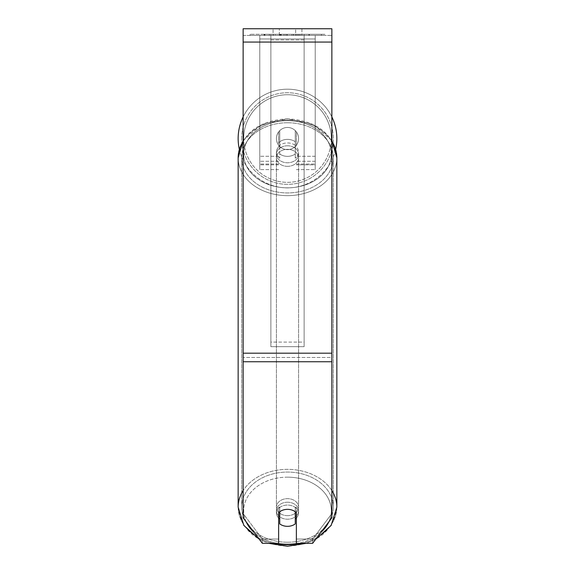 <?xml version="1.0" encoding="UTF-8"?>
<svg xmlns="http://www.w3.org/2000/svg" width="575" height="575" viewBox="0 0 575 575"><rect width="100%" height="100%" fill="white"/><g stroke="black" fill="none" stroke-linecap="round" stroke-linejoin="round"><path stroke-width="0.43" stroke-dasharray="2.88 2.16" d="M287.5 139.373A11.09 8.496 180 0 1 296.369 142.765L296.369 131.891A11.09 11.09 0 0 0 278.631 131.891L278.631 146.33A11.09 8.496 180 0 1 287.5 142.931A11.09 8.496 180 0 1 296.369 146.33L296.369 131.891A11.09 11.09 0 0 0 278.631 131.891L278.631 142.765A11.09 8.496 180 0 1 287.5 139.373A11.09 8.496 0 0 1 296.369 142.765L296.369 131.891A11.09 11.09 0 0 0 278.631 131.891L278.631 146.33A11.09 8.496 0 0 1 287.5 142.931A11.09 8.496 0 0 1 296.369 146.33L296.369 131.891A11.09 11.09 0 0 0 278.631 131.891L278.631 142.765A11.09 8.496 0 0 1 287.5 139.373A11.09 8.496 0 0 1 295.262 141.795L295.262 146.072A11.09 8.496 0 0 1 298.59 152.145A11.09 8.496 0 0 1 295.262 158.211L295.262 153.935A11.09 8.496 0 0 1 287.5 156.364A11.09 8.496 0 0 1 279.738 153.935L279.738 158.211A11.09 8.496 0 0 1 276.41 152.145A11.09 8.496 0 0 1 279.738 146.072L279.738 141.795A11.09 8.496 0 0 1 287.5 139.373A11.09 8.496 180 0 1 295.262 141.795L295.262 153.935A11.09 8.496 180 0 1 287.5 156.364A11.09 8.496 180 0 1 279.738 153.935L279.738 141.795A11.09 8.496 180 0 1 287.5 139.373M259.778 38.971L259.778 169.596L259.778 35.406L259.778 164.838L259.778 35.406L259.778 164.048L259.778 35.406L259.778 38.971L315.222 38.971L315.222 169.596L315.222 35.406L315.222 169.596L315.222 35.406L315.222 164.838L296.369 164.838L315.222 164.838L315.222 35.406L259.778 35.406L259.778 169.596L259.778 35.406L315.222 35.406L259.778 35.406L315.222 35.406L315.222 164.048L315.222 35.406L315.222 38.971L259.778 38.971M315.222 35.406L259.778 35.406L315.222 35.406M287.5 502.219A11.09 8.496 0 0 1 298.59 510.715A11.09 8.496 0 0 1 287.5 519.211A11.09 8.496 0 0 1 276.41 510.715A11.09 8.496 0 0 1 287.5 502.219A11.09 8.496 180 0 1 298.59 510.715A11.09 8.496 180 0 1 287.5 519.211A11.09 8.496 180 0 1 276.41 510.715A11.09 8.496 180 0 1 287.5 502.219M296.369 517.946A11.09 8.496 0 0 0 298.59 512.85L298.59 510.715L298.59 512.85A11.09 8.496 180 0 1 295.262 518.916L295.262 506.783A11.09 8.496 180 0 1 298.59 512.85A11.09 8.496 0 0 0 295.262 506.783L295.262 523.904A11.09 8.496 180 0 1 287.5 526.333A11.09 8.496 180 0 1 279.738 523.904L279.738 506.783A11.09 8.496 0 0 0 276.41 512.85A11.09 8.496 180 0 1 279.738 506.783L279.738 518.916A11.09 8.496 180 0 1 276.41 512.85A11.09 8.496 0 0 0 278.631 517.946M287.5 145.784A11.09 8.496 0 0 1 298.59 154.28A11.09 8.496 0 0 1 287.5 162.775A11.09 8.496 0 0 1 276.41 154.28A11.09 8.496 0 0 1 287.5 145.784A11.09 8.496 180 0 1 298.59 154.28A11.09 8.496 180 0 1 287.5 162.775A11.09 8.496 180 0 1 276.41 154.28A11.09 8.496 180 0 1 287.5 145.784M295.262 146.072L295.262 158.211A11.09 8.496 180 0 0 298.59 152.145L298.59 154.28L298.59 152.145A11.09 8.496 180 0 0 295.262 146.072L295.262 158.211L295.262 146.072M287.5 166.34A11.09 8.496 0 0 1 276.41 157.845A11.09 8.496 0 0 1 287.5 149.349A11.09 8.496 0 0 1 298.59 157.845A11.09 8.496 0 0 1 287.5 166.34A11.09 8.496 180 0 1 276.41 157.845A11.09 8.496 180 0 1 287.5 149.349A11.09 8.496 180 0 1 298.59 157.845A11.09 8.496 180 0 1 287.5 166.34M287.5 515.646A11.09 8.496 0 0 1 276.41 507.15A11.09 8.496 0 0 1 287.5 498.654A11.09 8.496 0 0 1 298.59 507.15A11.09 8.496 0 0 1 287.5 515.646A11.09 8.496 180 0 1 276.41 507.15A11.09 8.496 180 0 1 287.5 498.654A11.09 8.496 180 0 1 298.59 507.15A11.09 8.496 180 0 1 287.5 515.646M287.5 542.232A45.806 35.089 0 0 1 241.694 507.15A45.806 35.089 0 0 1 287.5 472.061A45.806 35.089 0 0 1 333.306 507.15A45.806 35.089 0 0 1 287.5 542.232A45.806 35.089 180 0 1 241.694 507.15A45.806 35.089 180 0 1 287.5 472.061A45.806 35.089 180 0 1 333.306 507.15A45.806 35.089 180 0 1 287.5 542.232M287.5 122.755A45.806 35.089 0 0 1 333.306 157.845A45.806 35.089 0 0 1 287.5 192.934A45.806 35.089 0 0 1 241.694 157.845A45.806 35.089 0 0 1 287.5 122.755A45.806 35.089 180 0 1 333.306 157.845A45.806 35.089 180 0 1 287.5 192.934A45.806 35.089 180 0 1 241.694 157.845A45.806 35.089 180 0 1 287.5 122.755M324.904 34.292L250.096 34.292L324.904 34.292L324.904 35.406L250.096 35.406L324.904 35.406M250.096 34.292L250.096 35.406M306.281 543.325L315.711 539.271L331.861 517.838L331.861 513.561L312.649 539.048L331.861 513.561L331.861 357.463L331.861 517.838L331.861 35.406L243.139 35.406L243.139 28.75L243.139 42.061L243.139 28.75L331.861 28.75L331.861 35.406L243.139 35.406L243.139 517.838L243.139 357.463L243.139 513.561L262.351 539.048L243.139 513.561L243.139 517.838L259.289 539.271L268.719 543.325L278.631 543.325L278.631 512.742A11.09 8.496 180 0 1 287.5 509.342A11.09 8.496 180 0 1 296.369 512.742L296.369 508.465A11.09 8.496 180 0 0 278.631 508.465L278.631 539.048L262.351 539.048L262.351 543.325L262.351 539.048L278.631 539.048L278.631 543.325L278.631 508.465A11.09 8.496 0 0 1 287.5 505.066A11.09 8.496 0 0 1 296.369 508.465L296.369 543.325L312.649 543.325L312.649 539.048L296.369 539.048L312.649 539.048L312.649 543.325M284.036 35.406L309.321 35.406L284.036 35.406L284.036 34.292L264.96 34.292L264.96 35.406L309.321 35.406L264.924 35.406L309.321 35.406L264.96 35.406L264.96 34.292L296.65 34.292L296.65 35.406L296.65 34.292L309.321 34.292L309.321 35.406L309.321 34.292L264.924 34.292L264.924 35.406L264.924 34.292L309.321 34.292L309.321 35.406L309.321 34.292L301.451 34.292L301.451 35.406L301.451 34.292L309.321 34.292L309.321 35.406L309.321 34.292L264.96 34.292L264.96 35.406L264.96 34.292L309.321 34.292L309.321 35.406L309.321 34.292L284.036 34.292M295.658 35.406L273.082 35.406L301.918 35.406L295.658 35.406L295.658 28.75L301.918 28.75L273.082 28.75L301.918 28.75L295.658 28.75L295.658 35.406M273.082 35.406L279.342 35.406L273.082 35.406L273.082 28.75L273.082 35.406M304.132 35.406L270.868 35.406L321.425 35.406L270.868 35.406L270.868 34.292L270.868 346.675L270.868 35.406L304.132 35.406L304.132 34.292L304.132 35.406L304.132 34.292L270.868 34.292L304.132 34.292L304.132 35.406L304.132 34.292L321.425 34.292L321.425 35.406L321.425 34.292L270.868 34.292L304.132 34.292L304.132 342.096L270.868 342.096L270.868 35.406L270.868 39.977L304.132 39.977L304.132 35.406L304.132 346.675L270.868 346.675L270.868 39.977L304.132 39.977L304.132 35.406M300.2 35.406L264.076 35.406L300.2 35.406L300.2 34.292L310.213 34.292L310.213 35.406M279.342 35.406L279.342 28.75L279.342 35.406M331.861 42.061L331.861 353.187L331.861 42.061L243.139 42.061M331.861 357.463L331.861 353.187L331.861 357.463L243.139 357.463L331.861 357.463M279.673 34.292L308.947 34.292L264.493 34.292L279.673 34.292L279.673 35.406L308.947 35.406L279.673 35.406M269.323 34.292L269.323 35.406M264.493 34.292L264.493 35.406L264.493 34.292M308.947 34.292L308.947 35.406L295.485 35.406L308.947 35.406L308.947 34.292M295.485 34.292L295.485 35.406L295.485 34.292M293.451 34.292L293.451 35.406M321.425 34.292L304.132 34.292L321.425 34.292M279.407 34.292L291.942 34.292L279.407 34.292L279.407 35.406L291.942 35.406L279.407 35.406M291.942 34.292L291.942 35.406L291.942 34.292M281.125 34.292L287.018 34.292L281.125 34.292L281.125 35.406L275.296 35.406L287.018 35.406L281.125 35.406M310.213 34.292L264.076 34.292L280.492 34.292L275.288 34.292L275.288 35.406M275.288 34.292L287.018 34.292L287.018 35.406L287.018 34.292L298.993 34.292L298.993 35.406M292.848 34.292L309.321 34.292L292.848 34.292L292.848 35.406M297.857 34.292L297.857 35.406M309.321 34.292L309.321 35.406L309.321 34.292M282.957 34.292L264.96 34.292L264.96 35.406L264.96 34.292L282.957 34.292L282.957 35.406M264.076 34.292L264.076 35.406M273.326 34.292L273.326 35.406M280.492 34.292L280.492 35.406M298.993 34.292L293.609 34.292L293.609 35.406M293.609 34.292L300.2 34.292M280.564 35.406L275.166 35.406L285.832 35.406L280.564 35.406L280.55 34.292L275.166 34.292L275.166 35.406L275.166 34.292L285.832 34.292L285.832 35.406L285.832 34.292L280.564 34.292L280.564 35.406M295.262 518.916L295.262 511.772A11.09 8.496 180 0 0 287.5 509.342A11.09 8.496 180 0 0 279.738 511.772L279.738 518.916M279.738 158.211A11.09 8.496 180 0 1 276.41 152.145A11.09 8.496 180 0 1 279.738 146.072L279.738 158.211M238.151 138.539A49.349 49.349 0 0 0 287.5 187.896A49.349 49.349 0 0 0 336.849 138.539A49.349 49.349 0 0 0 287.5 89.19A49.349 49.349 0 0 0 238.151 138.539M335.663 149.292A49.349 49.349 0 0 1 239.337 149.292M298.59 138.539A11.09 11.09 0 0 1 287.5 149.629A11.09 11.09 0 0 1 276.41 138.539A11.09 11.09 0 0 1 287.5 127.456A11.09 11.09 0 0 1 295.262 146.46A11.09 11.09 0 0 1 276.41 138.539A11.09 11.09 0 0 1 295.262 130.626L295.262 146.46A11.09 11.09 0 0 1 279.738 146.46L279.738 130.626A11.09 11.09 0 0 1 298.59 138.539A11.09 11.09 0 0 1 287.5 149.629A11.09 11.09 0 0 1 276.41 138.539A11.09 11.09 0 0 1 287.5 127.456A11.09 11.09 0 0 1 295.262 146.46L295.262 130.626A11.09 11.09 0 0 1 287.5 149.629A11.09 11.09 0 0 1 279.738 130.626L279.738 146.46A11.09 11.09 0 0 1 287.5 127.456A11.09 11.09 0 0 1 298.59 138.539A11.09 11.09 0 0 1 287.5 149.629A11.09 11.09 0 0 1 276.41 138.539A11.09 11.09 0 0 1 287.5 127.456A11.09 11.09 0 0 1 298.59 138.539M243.139 116.919A49.349 49.349 0 0 1 331.861 116.919M295.262 130.626L295.262 146.46L295.262 130.626M279.738 146.46L279.738 130.626L279.738 146.46M241.694 138.539A45.806 45.806 0 0 1 287.5 92.74A45.806 45.806 0 0 1 333.306 138.539A45.806 45.806 0 0 1 287.5 184.345A45.806 45.806 0 0 1 241.694 138.539A45.806 45.806 0 0 1 287.5 92.74A45.806 45.806 0 0 1 333.306 138.539A45.806 45.806 0 0 1 287.5 184.345A45.806 45.806 0 0 1 241.694 138.539M304.132 346.675L304.132 39.977L304.132 346.675L270.868 346.675L270.868 342.096L304.132 342.096L304.132 346.675M278.631 164.838L259.778 164.838L278.631 164.838M278.631 156.285L259.778 156.285L278.631 156.285M278.631 161.28L259.778 161.28L278.631 161.28M315.222 156.285L296.369 156.285L315.222 156.285M315.222 161.28L296.369 161.28L315.222 161.28M331.861 490.583A49.349 37.806 180 0 0 287.5 469.344A49.349 37.806 180 0 0 243.139 490.583M238.151 507.15A49.349 37.806 180 0 0 287.5 544.956A49.349 37.806 180 0 0 336.849 507.15A49.349 37.806 0 0 0 287.5 469.344A49.349 37.806 0 0 0 238.151 507.15A49.349 37.806 0 0 0 287.5 544.956A49.349 37.806 0 0 0 336.849 507.15C333.586 531.25 317.141 544.288 287.5 546.25C257.859 544.288 241.414 531.25 238.151 507.15M277.193 543.325A43.808 33.558 0 0 1 254.2 532.515M246.201 521.906A43.808 33.558 0 0 1 287.5 477.157A43.808 33.558 0 0 1 328.799 521.906M243.139 141.278A49.349 37.806 0 0 1 287.5 120.038A49.349 37.806 180 0 1 336.849 157.845A49.349 37.806 0 0 1 287.5 195.651A49.349 37.806 0 0 1 238.151 157.845A49.349 37.806 180 0 1 287.5 120.038A49.349 37.806 0 0 1 331.861 141.278M287.5 120.721A43.808 33.558 180 0 0 243.692 154.28A43.808 33.558 180 0 0 287.5 187.838A43.808 33.558 180 0 0 331.308 154.28A43.808 33.558 180 0 0 287.5 120.721A43.808 33.558 0 0 0 243.692 154.28A43.808 33.558 0 0 0 287.5 187.838A43.808 33.558 0 0 0 331.308 154.28A43.808 33.558 0 0 0 287.5 120.721M320.8 532.515A43.808 33.558 0 0 1 297.807 543.325M331.861 353.187L243.139 353.187M331.861 361.747L243.139 361.747M279.802 34.292L279.802 35.406M280.679 34.292L280.679 35.406M281.247 34.292L281.247 35.406M287.27 34.292L287.27 35.406M287.141 34.292L287.141 35.406L287.141 34.292M287.018 34.292L287.018 35.406M280.435 34.292L280.435 35.406M287.5 477.157A43.808 33.558 180 0 1 331.308 510.715A43.808 33.558 180 0 1 287.5 544.266A43.808 33.558 180 0 1 243.692 510.715A43.808 33.558 180 0 1 287.5 477.157M336.849 507.15L336.849 157.845A49.349 37.806 180 0 1 287.5 195.651A49.349 37.806 180 0 1 238.151 157.845C241.414 133.738 257.859 120.707 287.5 118.745L313.54 124.595L331.861 140.652M331.308 138.539A43.808 43.808 0 0 1 287.5 182.347A43.808 43.808 0 0 1 243.692 138.539A43.808 43.808 0 0 0 287.5 182.347A43.808 43.808 0 0 0 331.308 138.539A43.808 43.808 0 0 0 287.5 94.738A43.808 43.808 0 0 0 243.692 138.539A43.808 43.808 0 0 1 287.5 94.738A43.808 43.808 0 0 1 331.308 138.539M278.631 169.596L259.778 169.596L278.631 169.596M278.631 164.048L259.778 164.048L278.631 164.048M296.369 169.596L315.222 169.596L296.369 169.596M296.369 164.048L315.222 164.048L296.369 164.048M243.139 140.652L261.46 124.595L287.5 118.745C317.141 120.707 333.586 133.738 336.849 157.845M276.41 510.715L276.41 512.85L276.41 510.715M276.41 154.28L276.41 152.145L276.41 154.28M276.41 157.845L276.41 507.15L276.41 157.845M298.59 157.845L298.59 507.15L298.59 157.845M333.306 157.845L333.306 507.15L333.306 157.845M241.694 157.845L241.694 507.15L241.694 157.845M301.918 28.75L301.918 35.406L301.918 28.75"/><path stroke-width="0.86" d="M287.5 526.333A11.09 8.496 0 0 1 279.738 523.904L279.738 511.772A11.09 8.496 0 0 1 287.5 509.342A11.09 8.496 0 0 1 295.262 511.772L295.262 523.904A11.09 8.496 0 0 1 287.5 526.333M279.738 518.916A11.09 8.496 0 0 1 278.631 517.946M296.369 517.946A11.09 8.496 0 0 1 295.262 518.916M331.861 141.278A49.349 37.806 0 0 1 336.849 157.845L336.849 507.15L331.15 525.449L315.711 539.271L312.649 543.325L331.861 517.838L331.861 28.75L243.139 28.75L243.139 517.838L262.351 543.325L259.289 539.271L243.85 525.449L238.151 507.15A49.349 37.806 180 0 1 243.139 490.583M312.649 543.325L296.369 543.325L296.369 512.742A11.09 8.496 0 0 0 278.631 512.742L278.631 543.325L262.351 543.325L268.719 543.325L287.5 546.25L306.281 543.325M331.861 116.919A49.349 49.349 0 0 1 335.663 149.292M239.337 149.292A49.349 49.349 0 0 1 243.139 116.919M297.807 543.325A43.808 33.558 0 0 1 287.5 544.266A43.808 33.558 0 0 1 277.193 543.325M254.2 532.515A43.808 33.558 0 0 1 246.201 521.906M243.139 140.652L238.151 157.845L238.151 507.15L238.151 157.845A49.349 37.806 0 0 1 243.139 141.278M328.799 521.906A43.808 33.558 0 0 1 320.8 532.515M336.849 507.15A49.349 37.806 180 0 0 331.861 490.583M331.861 361.747L243.139 361.747M331.861 42.061L243.139 42.061M331.861 353.187L243.139 353.187M331.861 140.652L336.849 157.845"/></g></svg>
